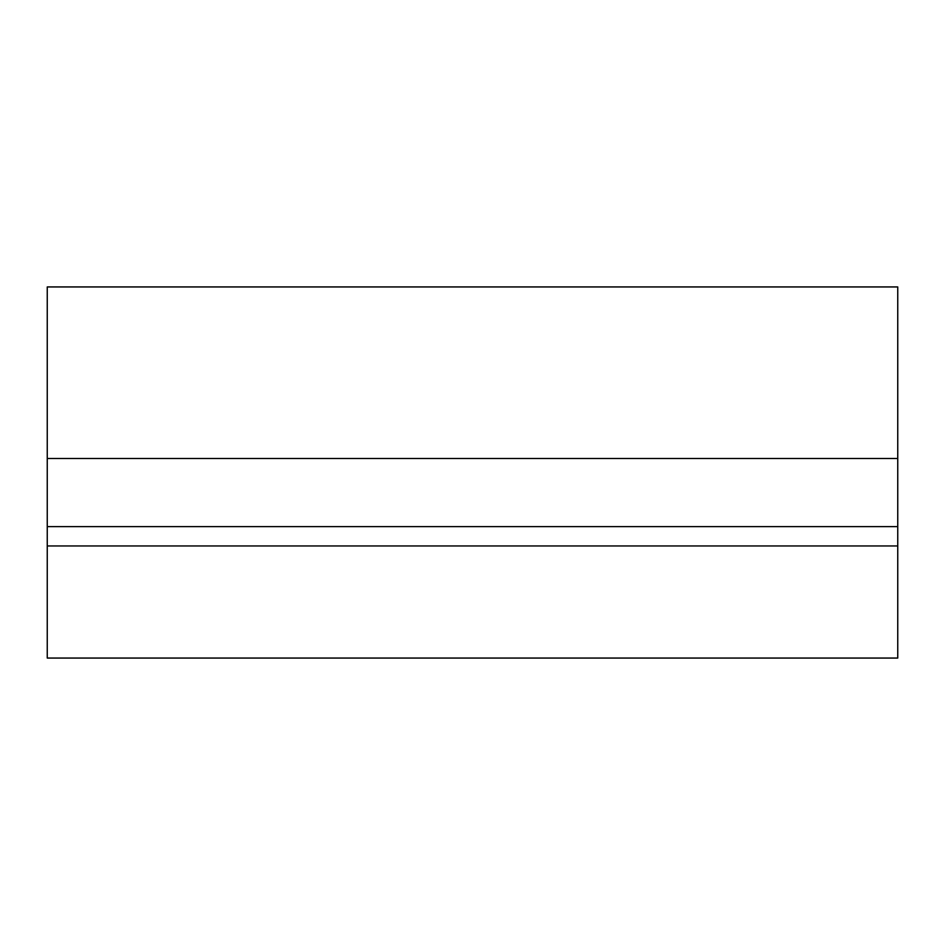 <?xml version="1.0" encoding="UTF-8"?>
<svg xmlns="http://www.w3.org/2000/svg" width="945" height="945" viewBox="0 0 945 945"><rect width="100%" height="100%" fill="white"/><g stroke="black" fill="none" stroke-linecap="round" stroke-linejoin="round"><path stroke-width="1.42" d="M47.25 545.95L47.25 658.063L897.75 658.063L897.75 526.625L47.25 526.625L47.25 545.95L897.75 545.95M47.25 526.625L47.25 286.937L897.75 286.937L897.75 526.625M47.25 458.49L897.75 458.49"/></g></svg>
